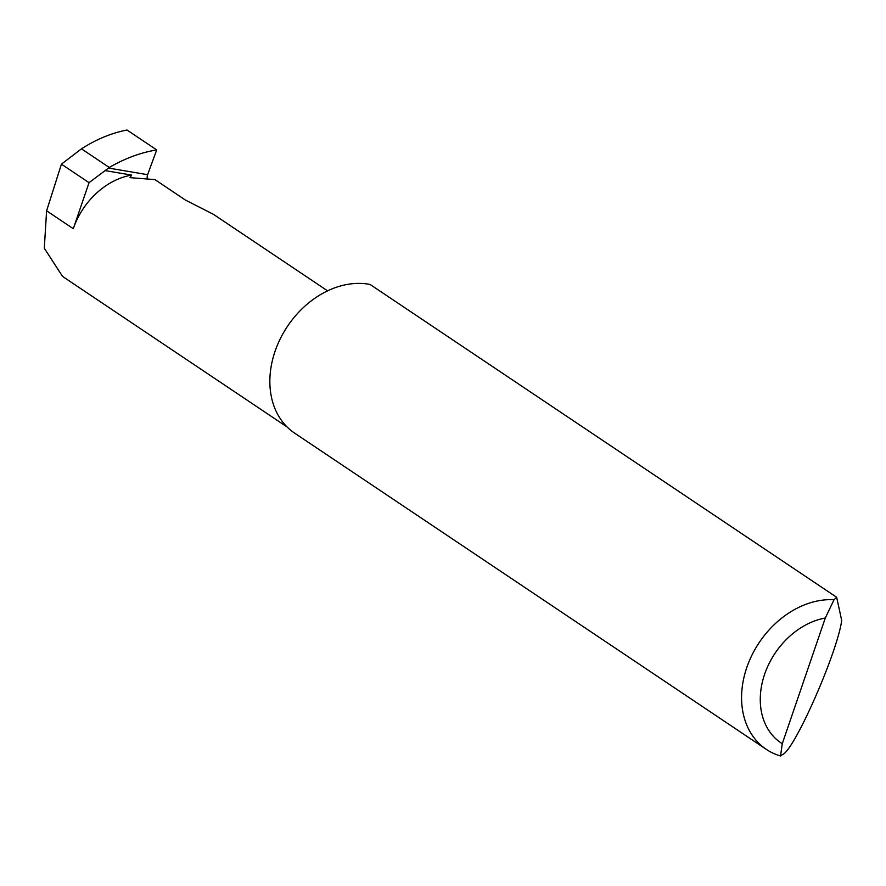 <?xml version="1.0" encoding="UTF-8"?>
<svg xmlns="http://www.w3.org/2000/svg" width="886" height="886" viewBox="0 0 886 886"><rect width="100%" height="100%" fill="white"/><g stroke="black" fill="none" stroke-linecap="round" stroke-linejoin="round"><path stroke-width="1.33" d="M327.587 290.863L213.493 214.368L185.462 200.07L154.939 179.603L130.032 177.654L131.66 175.107A67.801 52.241 123.8 0 0 73.283 228.699L46.604 210.813L61.433 164.165L81.468 148.837L109.277 167.476C124.804 158.439 140.608 152.591 156.711 149.922L127.019 130.02C111.459 133.044 96.275 139.323 81.468 148.837M836.65 597.264L841.7 620.466C837.414 652.794 793.812 751.494 782.46 754.573L780.533 755.98A84.801 65.343 -56.2 0 1 766.29 749.357A84.801 65.343 -56.2 0 1 750.464 658.276A84.801 65.343 -56.2 0 1 834.025 599.744L836.65 597.264L370.071 284.45A84.801 65.343 -56.2 0 0 368.654 284.196A84.801 65.343 -56.2 0 0 280.43 338.463A84.801 65.343 -56.2 0 0 294.562 433.099L766.29 749.357M287.042 426.93L62.541 276.41L44.3 248.235L46.604 210.813M61.433 164.165L89.043 182.671L109.277 167.476M147.32 178.607A4.519 2.724 99.6 0 1 147.608 174.697L156.711 149.922M89.043 182.671L73.283 228.699M105.733 170.699L131.66 175.107M834.025 599.744L825.298 618.018L782.272 743.708L780.533 755.98M825.298 618.018A71.234 54.888 123.8 0 0 764.64 674.213A71.234 54.888 123.8 0 0 782.272 743.708M108.457 168.041L147.608 174.697"/></g></svg>
